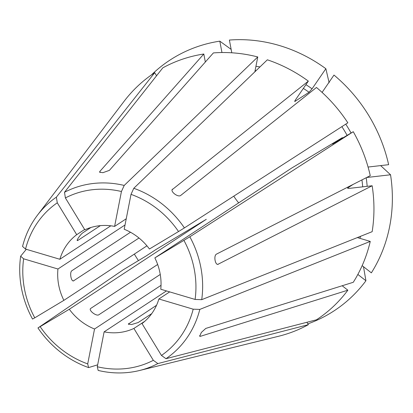 <?xml version="1.0" encoding="UTF-8"?>
<svg xmlns="http://www.w3.org/2000/svg" width="413" height="413" viewBox="0 0 413 413"><rect width="100%" height="100%" fill="white"/><g stroke="black" fill="none" stroke-linecap="round" stroke-linejoin="round"><path stroke-width="0.62" d="M154.854 257.898A55.156 50.112 -123.3 0 1 160.781 289.245L195.096 299.44L201.714 299.673A97.613 88.681 -123.3 0 0 189.835 236.799L154.854 257.898L291.852 167.962L342.372 137.637L332.579 144.08M201.714 299.673L372.159 231.678A147.668 134.158 -123.3 0 0 372.159 185.757L217.863 264.356M217.506 264.32L218.348 264.222C215.287 265.838 213.382 255.75 216.438 254.14L370.255 175.67A147.668 134.158 -123.3 0 0 353.27 131.701L189.835 236.799M353.069 184.441L347.808 187.889C347.323 188.338 347.983 188.483 349.79 188.323L372.159 185.757M347.87 188.318A119.868 108.903 -123.3 0 0 347.808 187.889L347.617 188.163M151.716 313.643L138.149 322.548L131.582 324.53L128.298 324.091L156.532 305.29M90.948 227.475L83.25 232.529C80.711 233.897 75.285 241.806 77.825 240.438L77.329 240.516M100.359 225.643L77.825 240.438L77.293 240.02M73.137 280.871L73.808 280.794C71.232 282.353 69.327 272.265 71.903 270.706L130.487 232.245M138.985 238.007L73.442 280.912M233.768 196.16A55.156 50.112 -123.3 0 0 238.678 202.871M160.254 274.454L98.795 314.804C96.327 316.539 88.201 310.184 90.674 308.449L157.652 264.48M166.449 290.933L104.117 331.851A55.156 50.112 -123.3 0 0 119.445 332.501A55.156 50.112 -123.3 0 0 133.889 328.438L144.855 321.242M69.296 309.254L37.955 327.963L123.332 269.72L146.217 255.915L155.773 249.638L206.293 219.318L69.296 309.254A55.156 50.112 -123.3 0 0 94.536 329.006L161.024 285.357M125.025 224.971L57.944 269.008A55.156 50.112 -123.3 0 0 63.87 300.354L146.93 245.828M110.829 225.803L59.854 259.271A55.156 50.112 -123.3 0 1 76.715 234.687L84.639 229.489M114.608 226.401A55.156 50.112 -123.3 0 0 84.835 229.814L65.393 197.935A92.404 83.947 -123.3 0 1 92.466 189.717A92.404 83.947 -123.3 0 1 121.432 191.513L114.608 226.401L126.239 218.766M149.429 249.003A55.156 50.112 -123.3 0 0 124.189 229.246L131.014 194.358A92.404 83.947 -123.3 0 1 178.524 231.538L149.429 249.003M158.876 298.986L193.191 309.182A92.404 83.947 -123.3 0 1 161.452 355.443L142.01 323.565A55.156 50.112 -123.3 0 0 158.876 298.986L169.681 291.893M156.558 75.77L154.699 72.719L56.374 197.156A97.613 88.681 -123.3 0 0 37.521 215.106A97.613 88.681 -123.3 0 0 22.555 246.453L25.534 249.075L59.854 259.271M154.699 72.719A147.668 134.158 -123.3 0 0 124.158 101.221L37.521 215.106M195.096 299.44A92.404 83.947 -123.3 0 0 183.95 240.433M56.374 197.156L57.273 202.809A92.404 83.947 -123.3 0 0 25.534 249.075M57.273 202.809L76.715 234.687M161.452 355.443L165.99 358.706A97.613 88.681 -123.3 0 0 199.809 309.409L370.255 241.414L357.359 237.583M165.99 358.706L316.477 319.801A147.668 134.158 -123.3 0 0 347.849 290.194L342.181 285.76M199.582 335.728L200.362 336.332L347.849 290.194M200.362 336.332L199.691 336.275L201.363 332.424L205.788 328.423L353.275 282.285A147.668 134.158 -123.3 0 0 370.255 241.414M26.308 249.307L20.65 256.194A97.613 88.681 -123.3 0 0 32.529 319.063L34.775 317.819A92.404 83.947 -123.3 0 1 23.629 258.812L57.944 269.008M362.155 265.657L371.354 272.854A149.836 136.13 -123.3 0 0 390.543 174.771L366.651 177.513M380.652 165.603L390.543 174.771M231.141 49.369L219.804 41.155A149.836 136.13 -123.3 0 0 151.401 74.954M219.804 41.155L221.957 52.539M254.862 71.816L257.769 56.963L124.21 185.437A97.613 88.681 -123.3 0 0 93.338 183.475A97.613 88.681 -123.3 0 0 64.495 192.282L65.393 197.935M257.769 56.963A147.668 134.158 -123.3 0 0 213.397 52.916L109.393 170.362L102.894 172.686L99.59 172.118L99.817 171.462L100.013 172.505M193.191 309.182L199.809 309.409M205.328 62.022L203.816 54.01A147.668 134.158 -123.3 0 0 162.82 67.846L64.495 192.282M124.21 185.437L121.432 191.513M104.117 331.851L97.292 366.744L98.16 370.425A97.613 88.681 -123.3 0 0 139.537 370.502A97.613 88.681 -123.3 0 0 157.869 363.579L308.356 324.675L306.895 322.279M139.537 370.502L278.481 336.296A147.668 134.158 -123.3 0 0 308.356 324.675M329.13 82.786L325.862 68.713L312.063 88.826L309.038 92.264L294.763 101.505M357.854 274.444L365.928 280.763L363.492 266.7M307.866 323.875A149.836 136.13 -123.3 0 0 365.928 280.763M325.862 68.713A149.836 136.13 -123.3 0 0 229.385 40.056L231.791 52.792M294.774 101.206A119.868 108.903 -123.3 0 1 295.078 101.428C294.484 101.712 294.686 101.097 295.677 99.585L308.346 81.118A147.668 134.158 -123.3 0 0 267.35 59.808L133.786 188.287L131.014 194.358M172.257 189.443L172.546 189.123C169.8 191.255 177.92 197.61 180.667 195.478L316.466 87.473A147.668 134.158 -123.3 0 1 347.844 122.8L184.41 227.904A97.613 88.681 -123.3 0 0 133.786 188.287M308.346 81.118L172.133 189.717M133.889 328.438L153.331 360.322L157.869 363.579M97.292 366.744A92.404 83.947 -123.3 0 0 153.331 360.322M184.41 227.904L178.524 231.538M37.955 327.963A97.613 88.681 -123.3 0 0 88.578 367.58L97.664 364.834M368.071 167.043L388.638 164.684A149.836 136.13 -123.3 0 0 333.983 75.068L322.088 92.404M94.536 329.006L87.711 363.899L88.578 367.58M40.2 326.719A92.404 83.947 -123.3 0 0 87.711 363.899M332.816 143.91L353.27 131.701M134.344 254.088A149.836 136.13 -123.3 0 0 138.458 260.639M63.87 300.354L34.775 317.819M20.65 256.194L23.629 258.812M203.816 54.01L99.817 171.462M362.686 186.841A119.868 108.903 -123.3 0 0 361.938 179.913M359.826 238.316A123.342 112.057 -123.3 0 0 360.585 236.293M367.167 186.33A123.342 112.057 -123.3 0 0 366.202 177.74M309.038 92.264A119.868 108.903 -123.3 0 0 303.349 88.403M256.039 70.685A119.868 108.903 -123.3 0 0 255.11 70.561M312.063 88.826A123.342 112.057 -123.3 0 0 305.914 84.66M259.947 66.921A123.342 112.057 -123.3 0 0 255.936 66.343M347.126 135.392A119.868 108.903 -123.3 0 0 341.871 126.646M351.076 133.017A123.342 112.057 -123.3 0 0 345.748 124.153M128.572 323.647L128.711 324.391"/></g></svg>
